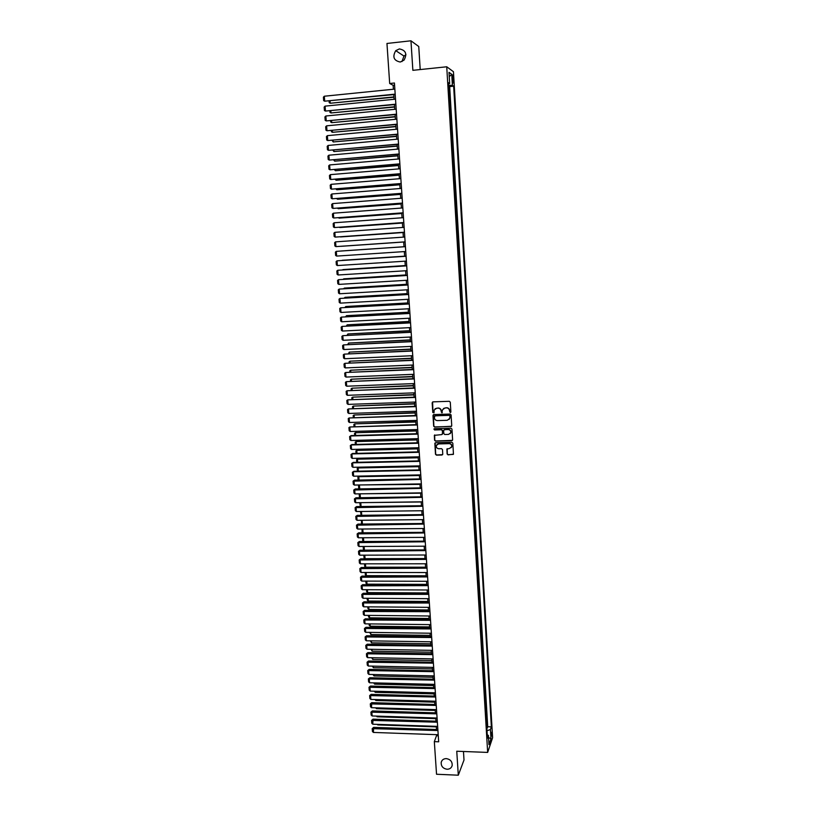 <?xml version="1.0" encoding="UTF-8"?>
<svg xmlns="http://www.w3.org/2000/svg" width="816" height="816" viewBox="0 0 816 816"><rect width="100%" height="100%" fill="white"/><g stroke="black" fill="none" stroke-linecap="round" stroke-linejoin="round"><path stroke-width="1.22" d="M450.289 412.559L450.881 411.896L450.279 402.186L449.31 401.299L433 401.86L432.164 402.808L432.786 412.488L434.01 412.702L434.132 410.02L436.672 408.184L438.029 408.133C439.793 408.255 440.813 409.193 441.109 410.958L441.854 412.825L442.527 409.775L445.087 407.898L446.444 407.857C448.219 407.969 449.249 408.918 449.534 410.683L450.289 412.559M443.486 408.469L446.627 407.704C448.392 407.827 449.422 408.765 449.708 410.53L449.789 411.784L450.748 412.325M432.602 401.972L432.97 412.335L433.908 412.886M435.112 408.714L438.212 407.99C439.977 408.112 440.997 409.051 441.283 410.805L441.364 412.06L442.313 412.6M446.332 758.605C443.639 758.656 441.925 759.89 441.211 762.297C440.966 766.183 442.915 768.509 447.035 769.253C449.759 769.202 451.472 767.958 452.176 765.51C452.38 761.634 450.432 759.339 446.332 758.605M399.381 48.919L395.75 50.663C392.241 56.865 393.73 60.649 400.248 62.036L404.042 60.129C407.357 53.938 405.797 50.204 399.381 48.919M405.95 54.764L403.981 56.059L401.982 61.567M491.885 732.105L491.324 736.165L491.885 732.105M447.127 453.992L448.086 454.869L453.451 454.155L452.829 443.18L451.87 442.303L435.642 442.731L434.846 443.302L435.489 454.267L436.448 455.144L441.925 455.012L442.762 454.094L442.476 449.545L441.517 448.667L438.794 448.739C436.876 448.453 436.06 447.372 436.366 445.465L438.488 443.914L449.167 443.639C451.075 443.904 451.891 444.985 451.625 446.862L449.473 448.474L446.882 449.116L447.127 453.992L448.259 454.685L453.339 454.39M420.209 69.554L418.751 46.522L410.958 40.8L412.865 70.329L446.74 66.779L487.662 752.413L456.756 751.23L458.296 775.2L436.54 774.251L434.326 741.632L438.682 741.795L394.434 83.008L389.681 83.497L393.128 85.303L393.394 89.24M410.958 40.8L386.957 43.462L389.681 83.497M450.891 426.615L451.738 425.677L451.075 414.926L450.106 414.049L433.826 414.569L432.98 415.507L433.673 426.217L434.632 427.094L451.544 426.289M451.952 429.083L452.615 439.793L451.768 440.722L435.54 441.15L434.581 440.273L434.336 435.356L441.701 434.602L442.547 433.673L442.354 430.634L441.395 429.757L434.551 429.95L433.908 429.083L434.469 428.686L450.993 428.206L451.952 429.083M486.836 728.005L486.601 724.088M486.346 719.722L486.112 715.785M485.846 711.419L485.612 707.452M485.347 703.096L485.112 699.098M484.857 694.753L484.612 690.724M484.357 686.389L484.112 682.329M483.857 678.004L483.613 673.904M483.358 669.589L483.113 665.468M482.848 661.164L482.603 657.013M482.348 652.708L482.103 648.526M481.848 644.232L481.593 640.019M481.338 635.735L481.083 631.492M480.828 627.218L480.573 622.945M480.318 618.681L480.063 614.366M479.808 610.113L479.553 605.778M479.298 601.525L479.043 597.159M478.788 592.926L478.523 588.52M478.268 584.287L478.003 579.86M477.758 575.637L477.493 571.169M477.238 566.967L476.972 562.469M476.717 558.266L476.452 553.738M476.197 549.545L475.932 544.986M475.677 540.804L475.402 536.204M475.157 532.032L474.881 527.411M474.637 523.24L474.361 518.588M474.106 514.427L473.831 509.735M473.586 505.594L473.3 500.871M473.056 496.74L472.77 491.977M472.525 487.856L472.24 483.062M471.995 478.941L471.709 474.116M471.464 470.016L471.169 465.151M470.924 461.06L470.638 456.164M470.393 452.084L470.098 447.148M469.853 443.078L469.557 438.121M469.322 434.051L469.027 429.053M468.782 425.003L468.476 419.975M468.241 415.925L467.935 410.866M467.701 406.827L467.395 401.727M467.15 397.708L466.844 392.567M466.609 388.559L466.303 383.387M466.058 379.389L465.752 374.177M465.518 370.189L465.202 364.946M464.967 360.968L464.651 355.684M464.416 351.716L464.1 346.402M463.865 342.445L463.539 337.1M463.304 333.152L462.988 327.767M462.754 323.83L462.427 318.403M462.193 314.476L461.866 309.019M461.632 305.113L461.305 299.605M461.081 295.708L460.744 290.17M460.51 286.283L460.183 280.714M459.949 276.838L459.612 271.228M459.388 267.362L459.051 261.712M458.816 257.856L458.48 252.175M458.255 248.329L457.909 242.607M457.684 238.772L457.807 232.999M457.113 229.163L456.766 223.431M456.542 219.535L456.195 213.812M455.96 209.885L455.624 204.163M455.389 200.195L455.042 194.483M454.808 190.485L454.461 184.783M454.226 180.754L453.89 175.052M453.645 170.983L453.308 165.291M453.064 161.201L452.717 155.509M452.472 151.378L452.135 145.697M451.891 141.535L451.554 135.864M451.299 131.662L450.962 126.001M450.707 121.757L450.371 116.107M450.116 111.833L449.779 106.182M449.524 101.867L449.167 95.88M452.299 77.5L453.053 83.059L453.4 78.275L452.778 74.909L452.299 77.5M446.74 66.779L453.451 71.716L492.599 737.715L487.662 752.413M487.264 728.015L487.723 726.74L491.365 726.862L453.645 86.2L452.411 85.374L448.535 85.292M491.365 726.862L490.436 729.535L490.977 738.653L488.947 744.651L488.396 735.44L487.448 738.205L448.382 82.691L449.667 83.548L449.004 72.349L451.758 74.317L452.411 85.374M471.383 461.05L470.954 461.56M471.913 470.006L471.495 470.536M472.444 478.941L472.025 479.482M472.974 487.846L472.556 488.407M473.504 496.73L473.086 497.311M474.035 505.594L473.617 506.195M474.555 514.427L474.147 515.049M475.085 523.24L474.667 523.882M475.606 532.032L475.198 532.685M476.126 540.794L475.718 541.477M476.646 549.545L476.238 550.239M477.166 558.266L476.768 558.98M477.686 566.967L477.278 567.691M478.196 575.637L477.799 576.392M478.717 584.297L478.319 585.062M479.227 592.926L478.829 593.711M479.737 601.535L479.349 602.33M480.257 610.123L479.859 610.939M480.757 618.681L480.369 619.517M481.267 627.218L480.879 628.075M481.777 635.746L481.389 636.613M482.287 644.242L481.899 645.13M482.786 652.718L482.399 653.616M483.286 661.164L482.909 662.092M483.796 669.599L483.409 670.538M484.296 678.014L483.908 678.963M484.796 686.399L484.418 687.368M485.285 694.763L484.918 695.752M485.785 703.106L485.408 704.116M486.285 711.43L485.908 712.45M486.775 719.732L486.407 720.773M487.723 726.74L449.667 86.598L449.065 86.21L448.933 91.892M458.296 775.2L464.008 760.012L463.468 751.485M436.876 734.675L434.326 741.632M393.761 94.605L394.077 99.297M394.434 104.621L394.75 109.324M395.107 114.607L395.423 119.32M395.78 124.573L396.097 129.285M396.443 134.507L396.76 139.23M397.117 144.412L397.433 149.144M397.78 154.285L398.096 159.028M398.443 164.138L398.759 168.892M399.106 173.961L399.422 178.714M399.758 183.753L400.085 188.527M400.421 193.525L400.748 198.298M401.074 203.266L401.401 208.049M401.727 212.976L402.053 217.77M402.38 222.666L402.706 227.46M403.033 232.325L403.359 237.13M403.685 241.964L404.012 246.769M404.328 251.583L404.654 256.357M404.981 261.181L405.297 265.924M405.623 270.759L405.94 275.471M406.266 280.306L406.582 284.988M406.909 289.833L407.225 294.474M407.551 299.329L407.857 303.929M408.184 308.795L408.5 313.375M408.826 318.24L409.132 322.779M409.459 327.655L409.765 332.163M410.091 337.049L410.397 341.527M410.723 346.412L411.019 350.86M411.356 355.756L411.652 360.172M411.978 365.068L412.274 369.454M412.6 374.36L412.896 378.716M413.233 383.622L413.518 387.947M413.855 392.863L414.14 397.157M414.477 402.084L414.763 406.337M415.089 411.274L415.375 415.497M415.711 420.434L415.997 424.626M416.323 429.573L416.609 433.735M416.935 438.692L417.221 442.823M417.547 447.79L417.833 451.88M418.159 456.848L418.435 460.918M418.771 465.895L419.047 469.934M419.383 474.912L419.648 478.921M419.985 483.908L420.25 487.886M420.587 492.874L420.852 496.822M421.189 501.82L421.454 505.747M421.79 510.745L422.056 514.631M422.392 519.649L422.657 523.505M422.994 528.523L423.249 532.348M423.586 537.377L423.841 541.171M424.187 546.2L424.432 549.974M424.779 555.002L425.024 558.746M425.371 563.785L425.615 567.497M425.962 572.546L426.207 576.229M426.544 581.278L426.788 584.939M427.135 589.988L427.38 593.62M427.717 598.679L427.961 602.279M428.298 607.349L428.543 610.919M428.89 615.988L429.124 619.538M429.461 624.617L429.706 628.126M430.042 633.216L430.277 636.694M430.624 641.794L430.858 645.252M431.195 650.342L431.429 653.779M431.776 658.879L432.001 662.276M432.347 667.386L432.572 670.762M432.919 675.872L433.143 679.218M433.49 684.338L433.714 687.664M434.061 692.784L434.275 696.079M434.622 701.199L434.846 704.473M435.193 709.604L435.407 712.847M435.754 717.978L435.968 721.191M436.315 726.332L436.529 729.524M394.577 85.15L393.128 85.303M438.284 735.797L436.958 735.757M449.667 86.598L453.645 86.2M448.453 83.885L449.667 83.548M488.396 735.44L487.244 734.788M486.999 730.748L490.436 729.535M449.259 76.592L451.758 74.317M490.977 738.653L488.529 737.562M433.398 414.691L433.857 426.054L434.816 426.931L451.064 426.452M449.861 415.976L449.188 415.354L434.897 415.813L434.398 417.782C434.683 419.536 435.703 420.475 437.468 420.597L447.229 420.301L449.8 418.394L450.034 415.823L449.188 415.354M434.632 415.885L449.361 415.201M449.106 419.506L449.942 417.292M450.034 415.823L450.126 417.139M434.673 434.928L434.775 440.099L435.724 440.977L452.452 440.365M442.364 434.275L442.537 430.471L441.578 429.593L434.551 429.95M434.183 428.767L434.734 429.787M448.545 434.408L450.697 432.806C450.973 430.909 450.157 429.828 448.239 429.553L444.465 429.665L443.618 430.603L443.812 433.633L444.771 434.51L448.545 434.408M450.187 433.673L450.871 432.643C451.146 430.746 450.33 429.655 448.412 429.389L448.239 429.553M443.996 429.818L448.412 429.389M447.178 448.688L447.301 453.808M451.177 447.678L451.799 446.689C452.064 444.802 451.248 443.731 449.341 443.465L449.167 443.639M437.039 444.465L438.671 443.741L449.341 443.465M435.173 442.884L435.673 454.084L436.631 454.961L442.609 454.655M393.914 96.9L330.256 103.234L393.934 97.216M330.082 100.97L330.256 103.234L329.225 102.694L329.103 101.072M395.179 94.126L324.707 101.184L395.199 94.462M394.842 89.097L324.319 96.227L324.707 101.184L323.666 100.633L323.401 97.175L324.319 96.227M394.577 106.753L330.99 112.955L394.597 107.059M330.837 110.843L330.99 112.955L329.97 112.414L329.858 110.945M395.24 116.586L331.735 122.645L395.26 116.872M331.582 120.697L331.735 122.645L330.715 122.094L330.613 120.788M395.903 126.398L332.469 132.314L395.913 126.653M332.336 130.509L332.469 132.314L331.449 131.753L331.367 130.601M396.556 136.18L333.214 141.953L396.576 136.415M333.081 140.311L333.214 141.953L332.112 140.393M395.852 104.173L325.462 111.068L395.872 104.479M395.515 99.154L325.084 106.131L325.462 111.068L324.431 110.517L324.166 107.059L325.084 106.131M396.525 114.179L326.227 120.921L396.545 114.475M396.188 109.181L325.849 115.994L326.227 120.921L325.196 120.36L324.921 116.923L325.849 115.994M397.198 124.175L326.981 130.754L397.219 124.44M396.862 119.177L326.604 125.837L326.981 130.754L325.951 130.183L325.686 126.755L326.604 125.837M397.871 134.13L327.746 140.556L397.882 134.375M397.535 129.152L327.369 135.66L327.746 140.556L326.706 139.985L326.441 136.558L327.369 135.66M397.219 145.931L333.948 151.572L397.229 146.146M333.826 150.073L333.948 151.572L332.857 150.154M398.534 144.065L328.501 150.328L398.545 144.279M398.198 139.097L328.124 145.442L328.501 150.328L327.461 149.746L327.196 146.339L328.124 145.442M397.871 155.652L334.672 161.16L397.882 155.846M334.57 159.814L334.672 161.16L333.601 159.895M399.197 153.969L329.246 160.079L399.218 154.163M398.871 149.012L328.868 155.203L329.246 160.079L328.216 159.487L327.95 156.091L328.868 155.203M398.524 165.352L335.407 170.717L398.534 165.526M335.315 169.524L335.407 170.717L334.346 169.606M399.86 163.843L330.001 169.799L399.871 164.016M399.534 158.906L329.623 164.944L330.001 169.799L328.97 169.208L328.705 165.811L329.623 164.944M399.177 175.032L336.131 180.254L399.187 175.175M336.059 179.204L336.131 180.254L335.09 179.285M400.523 173.686L330.745 179.489L400.534 173.839M400.197 168.769L330.378 174.644L330.745 179.489L329.715 178.898L329.45 175.511L330.378 174.644M399.83 184.671L336.865 189.771L399.83 184.804M336.794 188.863L336.865 189.771L335.825 188.945M401.186 183.508L331.49 189.159L401.197 183.641M400.85 178.602L331.123 184.334L331.49 189.159L330.46 188.557L330.205 185.181L331.123 184.334M400.472 194.29L337.589 199.257L400.483 194.402M337.528 198.492L337.589 199.257L336.569 198.574M401.839 193.3L332.234 198.798L401.849 193.412M401.513 188.404L331.867 193.984L332.234 198.798L331.204 198.186L330.949 194.82L331.867 193.984M401.115 203.888L338.314 208.712L401.125 203.98M338.263 208.1L338.314 208.712L337.396 208.162M402.502 203.062L332.979 208.417L402.502 203.153M402.166 198.186L332.612 203.612L332.979 208.417L331.949 207.794L331.694 204.439L332.612 203.612M401.768 213.455L339.028 218.147L401.768 213.517M338.997 217.678L338.334 217.729M403.155 212.803L333.713 218.005L403.155 212.874M402.829 207.937L333.346 213.211L333.713 218.005L332.693 217.382L332.428 214.027L333.346 213.211M403.808 222.513L334.458 227.562L403.808 222.564M403.481 217.668L334.091 222.788L334.458 227.562L333.428 226.94L333.173 223.594L334.091 222.788M404.45 232.203L335.192 237.099L404.461 232.223M404.134 227.358L334.825 232.336L335.192 237.099L334.162 236.467L333.907 233.131L334.825 232.336M402.41 222.992L339.752 227.552L402.41 223.043M403.053 232.509L340.466 236.936L403.053 232.54M403.685 241.995L341.18 246.299L403.685 242.005M405.103 241.852L335.927 246.616L405.103 241.862M404.777 237.028L335.56 241.862L335.927 246.616L334.897 245.973L334.642 242.648L335.56 241.862M404.002 246.728L341.537 250.961L404.002 246.738M405.746 251.491L336.661 256.091L336.294 251.359L405.43 246.667L336.294 251.359L335.376 252.134L335.631 255.449L336.661 256.091M404.644 256.163L342.251 260.284L404.644 256.183M406.399 261.089L337.385 265.557L337.018 260.824L406.072 256.265L337.018 260.824L336.11 261.589L336.365 264.894L337.385 265.557M405.277 265.567L342.965 269.576L405.277 265.608M407.041 270.667L338.12 274.982L337.753 270.269L406.715 265.843L337.753 270.269L336.835 271.024L337.09 274.319L338.12 274.982M405.909 274.941L343.669 278.848L405.909 275.012M343.057 279.347L343.699 279.307M407.684 280.225L338.844 284.396L338.477 279.694L407.357 275.38M407.357 275.451L338.477 279.694L337.569 280.439L337.824 283.723L338.844 284.396M406.541 284.294L344.372 288.099L406.541 284.386M343.577 288.742L344.372 288.099L344.423 288.691M408.316 289.741L339.568 293.77L339.201 289.088L407.99 284.896M408 284.988L339.201 289.088L338.293 289.823L338.548 293.097L339.568 293.77M407.164 293.627L345.076 297.32L407.174 293.729M344.179 298.105L345.076 297.32L345.137 298.044M408.959 299.248L340.282 303.134L339.925 298.452L408.632 294.392M408.643 294.494L339.925 298.452L339.017 299.176L339.272 302.45L340.282 303.134M407.796 302.93L345.78 306.51L407.796 303.052M344.903 307.438L345.78 306.51L345.851 307.377M409.591 308.713L341.006 312.457L340.649 307.795L409.265 303.858M409.275 303.98L340.649 307.795L339.731 308.509L339.986 311.773L341.006 312.457M408.418 312.212L346.484 315.68L408.428 312.355M345.607 316.741L346.484 315.68L346.555 316.69M409.04 321.463L347.177 324.829L409.051 321.626M346.321 326.023L347.177 324.829L347.269 325.972M409.663 330.694L347.881 333.958L409.673 330.868M347.024 335.284L347.881 333.958L347.973 335.233M410.224 318.169L341.72 321.769L341.363 317.118L409.897 313.293M409.907 313.446L341.363 317.118L340.456 317.822L340.711 321.076L341.72 321.769M410.866 327.583L342.445 331.041L342.088 326.41L410.53 322.708M410.55 322.881L342.088 326.41L341.17 327.104L341.425 330.347L342.445 331.041M411.488 336.977L343.159 340.303L342.802 335.672L411.162 332.102M411.172 332.285L342.802 335.672L341.894 336.365L342.139 339.599L343.159 340.303M410.285 339.895L348.575 343.057L410.295 340.099M347.738 344.515L348.575 343.057L348.677 344.464M412.121 346.351L343.862 349.534L343.516 344.913L411.794 341.455M411.805 341.669L343.516 344.913L342.608 345.596L342.853 348.82L343.862 349.534M410.897 349.075L349.268 352.124L410.917 349.289M348.442 353.716L349.268 352.124L349.381 353.675M412.753 355.694L344.576 358.734L344.219 354.134L412.417 350.798M412.437 351.023L344.219 354.134L343.312 354.797L343.567 358.02L344.576 358.734M411.519 358.224L349.962 361.182L411.529 358.469M349.146 362.896L349.064 361.825L349.962 361.182L350.084 362.855M413.375 365.007L345.29 367.914L344.933 363.324L413.049 360.111M413.059 360.356L344.933 363.324L344.026 363.987L344.27 367.19L345.29 367.914M412.131 367.363L350.645 370.209L412.151 367.618M349.84 372.055L349.748 370.841L350.645 370.209L350.788 372.014M413.998 374.309L345.994 377.074L345.637 372.494L413.671 369.393M413.692 369.658L345.637 372.494L344.729 373.147L344.984 376.339L345.994 377.074M412.743 376.462L351.339 379.205L412.763 376.737M350.543 381.194L350.441 379.838L351.339 379.205L351.482 381.154M413.355 385.55L352.022 388.192L413.375 385.846M351.237 390.303L351.125 388.814L352.022 388.192L352.186 390.262M413.967 394.607L352.706 397.147L413.987 394.913M351.941 399.381L351.808 397.759L352.706 397.147L352.879 399.35M414.62 383.571L346.698 386.203L346.341 381.643L414.293 378.655M414.314 378.94L346.341 381.643L345.443 382.276L345.688 385.468L346.698 386.203M415.242 392.812L347.402 395.311L347.045 390.762L414.916 387.896M414.936 388.202L347.045 390.762L346.147 391.384L346.392 394.567L347.402 395.311M415.864 402.033L348.106 404.389L347.749 399.85L415.528 397.106M415.548 397.433L347.749 399.85L346.841 400.472L347.096 403.645L348.106 404.389M414.579 403.634L353.389 406.082L414.599 403.971M352.624 408.449L352.492 406.684L353.389 406.082L353.563 408.408M416.476 411.223L348.799 413.457L348.452 408.928L416.15 406.286M416.17 406.633L348.452 408.928L347.545 409.53L347.789 412.702L348.799 413.457M415.181 412.651L354.073 414.987L415.211 412.998M353.318 417.476L353.175 415.579L354.073 414.987L354.256 417.455M417.098 420.393L349.493 422.484L349.146 417.976L416.762 415.446M416.792 415.813L349.146 417.976L348.248 418.567L348.493 421.729L349.493 422.484M415.793 421.637L354.746 423.871L415.813 422.005M354.011 426.493L353.858 424.453L354.746 423.871L354.95 426.462M417.71 429.542L350.197 431.501L349.84 426.992L417.374 424.585M417.404 424.973L349.84 426.992L348.942 427.584L349.187 430.736L350.197 431.501M416.395 430.593L355.429 432.735L416.415 430.981M354.695 435.479L354.532 433.306L355.429 432.735L355.633 435.458M354.532 433.306L356.031 432.337M418.322 438.661L350.89 440.487L350.543 435.989L351.155 435.581L349.636 436.57L350.543 435.989L418.016 434.102M417.986 433.704L351.155 435.581M350.89 440.487L349.88 439.712L349.636 436.57M416.996 439.538L356.102 441.578L417.027 439.936M355.388 444.445L355.205 442.139L356.102 441.578L356.317 444.424M355.205 442.139L356.704 441.16M418.934 447.749L351.574 449.443L351.227 444.965L351.849 444.536L350.329 445.536L351.227 444.965L418.628 443.21M418.598 442.792L351.849 444.536M351.574 449.443L350.574 448.678L350.329 445.536M417.598 448.453L356.776 450.391L417.629 448.871M356.072 453.39L355.878 450.952L356.776 450.391L357 453.359M355.878 450.952L357.367 449.953M419.546 456.817L352.267 458.388L351.92 453.92L352.532 453.472L351.023 454.481L351.92 453.92L419.24 452.288M419.21 451.85L352.532 453.472M352.267 458.388L351.257 457.603L351.023 454.481M418.2 457.337L357.449 459.184L418.22 457.776M356.755 462.305L356.551 459.734L357.449 459.184L357.683 462.284M356.551 459.734L358.04 458.735M420.148 465.865L352.951 467.303L352.614 462.845L353.226 462.386L351.706 463.396L352.614 462.845L419.842 461.346M419.812 460.887L353.226 462.386M352.951 467.303L351.951 466.517L351.706 463.396M418.792 466.211L358.112 467.956L418.822 466.67M357.428 471.199L357.224 468.496L358.112 467.956L358.367 471.179M357.224 468.496L358.714 467.486M420.76 474.892L353.644 476.197L353.297 471.75L353.909 471.271L352.4 472.291L353.297 471.75L420.454 470.383M420.424 469.904L353.909 471.271M353.644 476.197L352.634 475.402L352.4 472.291M419.393 475.055L358.785 476.697L419.424 475.524M358.112 480.063L357.898 477.238L358.785 476.697L359.04 480.053M357.898 477.238L359.377 476.218M421.362 483.888L354.328 485.061L353.981 480.634L354.593 480.134L353.083 481.165L421.056 479.39M421.025 478.9L354.593 480.134M354.328 485.061L353.318 484.265L353.083 481.165M358.785 488.917L358.561 485.948L359.989 484.959L420.016 484.367M358.561 485.948L359.448 485.428L359.713 488.896M421.964 492.854L355.011 493.904L354.664 489.488L355.276 488.968L353.767 490.018L421.658 488.376M421.627 487.866L355.276 488.968M355.011 493.904L354.001 493.109L353.767 490.018M360.468 493.823L420.607 493.18M359.53 497.74L359.224 494.639L360.121 494.129L360.386 497.719M359.224 494.639L360.386 493.823M422.566 501.809L355.684 502.727L355.348 498.321L355.949 497.791L354.45 498.841L422.26 497.332M422.229 496.801L355.949 497.791M355.684 502.727L354.685 501.922L354.45 498.841M360.947 502.656L421.199 501.973M360.356 506.532L359.887 503.309L360.784 502.809L361.06 506.522M359.887 503.309L360.794 502.656M423.167 510.734L356.368 511.53L356.031 507.134L356.633 506.583L355.133 507.644L422.861 506.267M422.831 505.726L356.633 506.583M356.368 511.53L355.368 510.714L355.133 507.644M361.182 515.314L360.55 511.958L361.437 511.469L361.733 515.304M360.55 511.958L361.202 511.469M423.759 519.629L357.041 520.302L356.704 515.916L357.306 515.355L355.807 516.416L423.463 515.182M423.422 514.621L357.306 515.355M357.041 520.302L356.041 519.486L355.807 516.416M362.11 520.251L362.406 524.056M362.008 524.066L361.447 523.607L361.61 520.261M361.825 520.251L361.213 520.588M424.361 528.513L357.724 529.054L357.377 524.678L357.979 524.096L356.49 525.178L424.055 524.076M424.024 523.495L357.979 524.096M357.724 529.054L356.725 528.227L356.49 525.178M362.783 529.013L363.069 532.797M362.824 532.797L362.1 532.195L362.049 529.023M424.952 537.367L358.397 537.785L358.061 533.419L358.652 532.828L357.163 533.909L424.657 532.94M424.616 532.338L358.652 532.828M358.397 537.785L357.398 536.959L357.163 533.909M363.446 537.754L363.732 541.508M363.64 541.508L362.763 540.773L362.528 537.775M425.544 546.2L359.06 546.496L358.734 542.14L359.326 541.528L357.836 542.62L425.248 541.783M425.207 541.161L359.326 541.528M359.06 546.496L358.071 545.659L357.836 542.62M424.432 549.923L364.395 550.147L363.416 549.331L363.191 546.475M364.12 546.465L364.395 550.147M426.136 555.002L359.734 555.176L359.397 550.831L359.989 550.208L358.51 551.3L425.84 550.606M425.799 549.964L359.989 550.208M359.734 555.176L358.744 554.339L358.51 551.3M425.014 558.572L365.048 558.685L364.069 557.858L363.854 555.166M364.783 555.166L365.048 558.685M426.727 563.785L360.407 563.836L360.07 559.511L360.662 558.868L359.173 559.97L426.431 559.399M426.391 558.746L360.662 558.868M360.407 563.836L359.407 562.989L359.173 559.97M425.595 567.191L365.701 567.202L364.721 566.365L364.528 563.836M365.446 563.836L365.701 567.202M427.319 572.546L361.07 572.475L360.733 568.16L361.325 567.497L359.846 568.609L427.023 568.171M426.972 567.497L361.325 567.497M361.07 572.475L360.08 571.628L359.846 568.609M426.176 575.79L366.343 575.688L365.364 574.852L365.18 572.475M366.098 572.485L366.343 575.688M427.9 581.288L361.733 581.094L361.406 576.79L361.988 576.106L360.509 577.228L427.604 576.922M427.564 576.229L361.988 576.106M361.733 581.094L360.743 580.237L360.509 577.228M426.758 584.368L366.996 584.154L366.017 583.318L365.843 581.104M366.761 581.104L366.996 584.154M427.329 592.926L367.639 592.61L366.659 591.763L366.506 589.703M367.414 589.713L367.639 592.61M427.91 601.463L368.281 601.035L367.302 600.178L367.159 598.281M368.077 598.291L368.281 601.035M428.482 609.97L368.924 609.44L367.945 608.583L367.812 606.839M368.73 606.849L368.924 609.44M429.053 618.467L369.566 617.824L368.587 616.967L368.465 615.376M369.383 615.386L369.566 617.824M429.624 626.933L370.209 626.188L369.23 625.321L369.118 623.893M370.036 623.903L370.209 626.188M428.492 589.999L362.396 589.682L362.069 585.388L362.651 584.695L361.172 585.827L428.196 585.643M428.145 584.939L362.651 584.695M362.396 589.682L361.406 588.826L361.172 585.827M429.073 598.689L363.059 598.261L362.732 593.977L363.314 593.263L361.835 594.395L428.777 594.344M428.726 593.63L363.314 593.263M363.059 598.261L362.069 597.394L361.835 594.395M429.655 607.359L363.722 606.808L363.385 602.534L363.967 601.81L362.498 602.953L429.359 603.024M429.318 602.29L363.967 601.81M363.722 606.808L362.732 605.941L362.498 602.953M430.236 616.009L364.375 615.335L364.048 611.072L364.63 610.337L363.161 611.48L429.94 611.684M429.889 610.929L364.63 610.337M364.375 615.335L363.385 614.458L363.161 611.48M430.817 624.628L365.038 623.842L364.701 619.589L365.282 618.834L363.814 619.987L430.522 620.323M430.471 619.548L365.282 618.834M365.038 623.842L364.048 622.965L363.814 619.987M431.389 633.236L365.69 632.318L365.364 628.085L365.935 627.31L364.466 628.473L431.103 628.932M431.052 628.147L365.935 627.31M365.69 632.318L364.701 631.441L364.466 628.473M430.195 635.378L370.841 634.532L369.77 632.38M370.678 632.39L370.841 634.532M431.97 641.815L366.343 640.784L366.017 636.562L366.588 635.776L365.129 636.939L431.684 637.52M431.623 636.715L366.588 635.776M366.343 640.784L365.354 639.897L365.129 636.939M430.756 643.804L371.484 642.845L370.413 640.846M371.331 640.866L371.484 642.845M432.541 650.362L366.996 649.22L366.67 645.007L367.241 644.212L365.782 645.385L432.256 646.088M432.205 645.272L367.241 644.212M366.996 649.22L366.007 648.332L365.782 645.385M431.327 652.198L372.116 651.148L371.066 649.291M371.974 649.312L372.116 651.148M433.112 658.9L367.639 657.645L367.322 653.432L367.883 652.616L366.425 653.8L432.827 654.636M432.776 653.8L367.883 652.616M367.639 657.645L366.659 656.747L366.425 653.8M431.888 660.583L372.749 659.43L371.708 657.716M372.616 657.737L372.749 659.43M433.684 667.417L368.291 666.04L367.965 661.847L368.536 661.011L367.078 662.204L433.398 663.163M433.347 662.306L368.536 661.011M368.291 666.04L367.302 665.132L367.078 662.204M432.449 668.947L373.381 667.682L372.351 666.121M373.259 666.142L373.381 667.682M434.255 675.903L368.934 674.414L368.618 670.232L369.179 669.385L367.72 670.579L433.969 671.66M433.918 670.793L369.179 669.385M368.934 674.414L367.955 673.506L367.72 670.579M433.01 677.28L374.003 675.923L372.994 674.506M373.901 674.526L374.003 675.923M434.826 684.369L369.577 682.768L369.26 678.596L369.821 677.739L368.373 678.932L434.54 680.136M434.479 679.249L369.821 677.739M369.577 682.768L368.597 681.86L368.373 678.932M433.571 685.603L374.636 684.134L373.636 682.87M374.534 682.89L374.636 684.134M434.132 693.896L375.258 692.335L374.269 691.203M375.176 691.234L375.258 692.335M434.693 702.168L375.88 700.505L374.911 699.526M375.809 699.547L375.88 700.505M435.244 710.42L376.502 708.655L375.615 707.819M376.441 707.849L376.502 708.655M435.805 718.651L377.125 716.795L376.4 716.101M377.074 716.122L377.125 716.795M435.397 692.815L370.219 691.101L369.903 686.939L370.464 686.062L369.016 687.266L435.112 688.592M435.05 687.694L370.464 686.062M370.219 691.101L369.24 690.183L369.016 687.266M435.958 701.24L370.862 699.414L370.546 695.263L371.107 694.365L369.658 695.589L435.673 697.027M435.611 696.109L371.107 694.365M370.862 699.414L369.883 698.486L369.658 695.589M436.519 709.645L371.504 707.696L371.739 702.658L370.301 703.882L436.244 705.442M436.183 704.504L371.739 702.658M371.504 707.696L370.525 706.778L370.301 703.882M437.09 718.019L372.147 715.969L371.821 711.838L372.382 710.92L370.943 712.144L436.805 713.837M436.744 712.888L372.382 710.92M372.147 715.969L371.158 715.04L370.943 712.144M437.651 726.383L372.779 724.22L373.014 719.161L371.576 720.395L437.366 722.201M437.305 721.242L373.014 719.161M372.779 724.22L371.8 723.282L371.576 720.395M436.356 726.872L377.747 724.904L377.176 724.363M377.706 724.384L377.747 724.904M438.212 734.716L373.412 732.442L373.646 727.382L372.208 728.627L437.927 730.555M437.866 729.565L373.646 727.382M373.412 732.442L372.433 731.503L372.208 728.627M452.35 78.377L453.4 78.275M452.503 80.57L453.523 80.468M441.833 760.818L441.211 762.297M403.981 56.059L395.75 50.663"/></g></svg>
